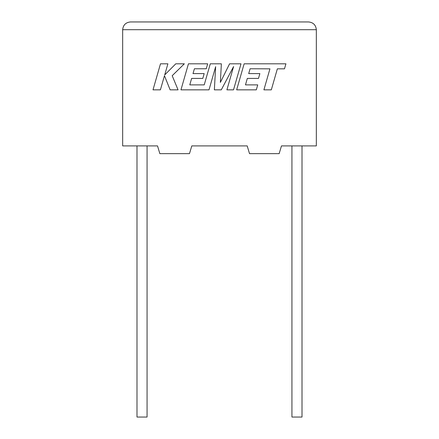 <?xml version="1.0" encoding="UTF-8"?>
<svg xmlns="http://www.w3.org/2000/svg" width="439" height="439" viewBox="0 0 439 439"><rect width="100%" height="100%" fill="white"/><g stroke="black" fill="none" stroke-linecap="round" stroke-linejoin="round"><path stroke-width="0.66" d="M291.935 145.902L291.935 417.05L302.005 417.05L302.005 145.902M147.065 145.902L147.065 417.05L136.995 417.05L136.995 145.902M281.476 145.902L316.338 145.902L316.338 29.698C315.844 25.023 313.265 22.444 308.59 21.95C313.265 22.444 315.844 25.023 316.338 29.698L122.662 29.698L122.662 145.902L157.524 145.902L159.845 153.65L189.478 153.65L191.805 145.902L247.195 145.902L249.522 153.65L279.155 153.65L281.476 145.902M130.41 21.95C125.735 22.444 123.156 25.023 122.662 29.698C123.156 25.023 125.735 22.444 130.41 21.95L308.59 21.95M250.098 68.764L269.941 68.835L263.905 89.841L271.318 89.841L277.355 68.835L284.483 68.835L285.926 63.809L244.139 63.809L236.648 89.841L256.321 89.841L257.726 84.886L245.472 84.886L247.316 78.416L258.489 78.416L259.861 73.604L248.688 73.604L250.098 68.764M241 63.809L229.586 63.809L220.362 82.406L221.36 63.809L210.276 63.809L204.217 84.886L189.785 84.886L191.629 78.416L202.802 78.416L204.173 73.604L193.001 73.604L194.411 68.764L206.27 68.764L207.68 63.809L188.446 63.809L180.956 89.841L209.002 89.841L215.653 66.662L214.358 89.841L221.294 89.841L233.592 66.552L226.903 89.841L233.515 89.841L241 63.809M160.487 63.809L153.002 89.841L160.405 89.841L164.46 75.706L170.129 89.841L178.053 89.841L172.192 75.706L184.347 63.809L175.781 63.809L164.718 74.91L167.896 63.809L160.487 63.809"/></g></svg>
